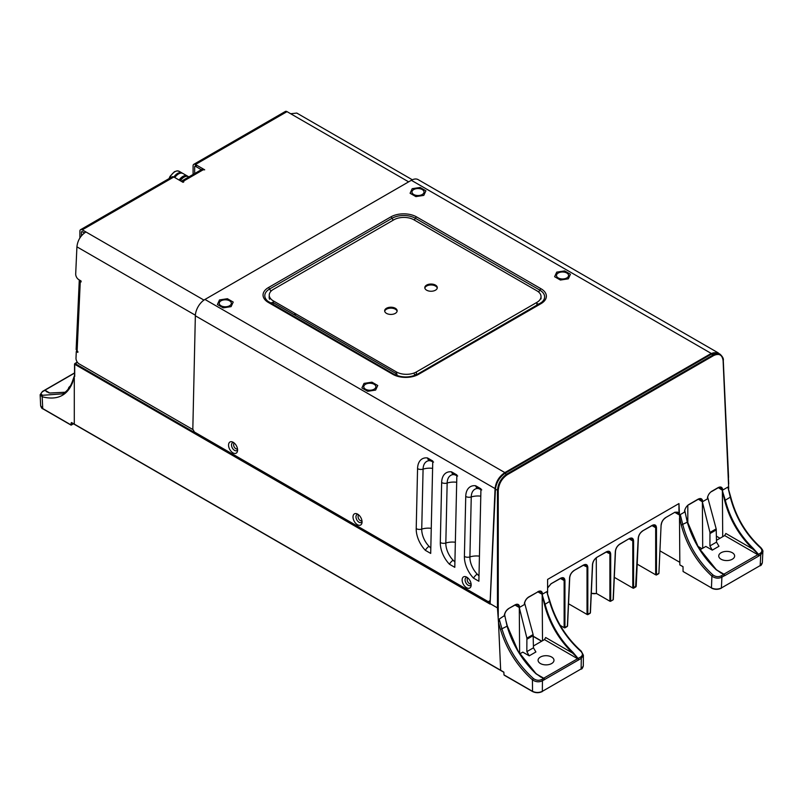 <?xml version="1.0" encoding="UTF-8"?>
<svg xmlns="http://www.w3.org/2000/svg" width="803" height="803" viewBox="0 0 803 803"><rect width="100%" height="100%" fill="white"/><g stroke="black" fill="none" stroke-linecap="round" stroke-linejoin="round"><path stroke-width="1.2" d="M489.519 601.005L490.151 601.377M77.389 362.273L74.709 364.291L74.709 376.466L74.709 374.931L72.601 382.449C67.261 395.769 57.123 400.546 42.188 396.782L40.15 394.735L40.652 405.776L43.111 408.777M711.277 354.193L711.388 353.952C712.542 352.607 714.881 352.387 718.414 353.26L711.679 353.972L505.278 473.138C499.566 477.082 496.274 482.503 495.411 489.398L490.091 604.117L490.221 603.264L490.091 604.117L74.709 364.291L75.091 363.578M65.063 392.255L49.736 393.048L44.637 390.188L48.842 392.828M543.36 678.405L536.053 673.827L543.36 678.405L577.608 658.731L578.06 658.37L572.549 653.06L573.071 652.458L579.073 659.634L542.447 680.783C539.084 682.379 535.742 682.058 532.419 679.81C517.232 666.189 506.593 649.406 500.48 629.482L498.512 622.586L497.448 607.901L497.448 490.573C498.031 483.516 501.162 478.006 506.854 474.041L713.245 354.886L720.13 354.253L718.414 353.26M578.411 660.146A1.134 0.652 60 0 0 577.608 658.731L544.484 639.6L545.659 637.512L572.549 653.06C556.589 637.191 546.672 618.44 542.788 596.79L545.096 604.257C550.105 623.038 559.43 639.108 573.071 652.458M71.728 422.8L71.126 423.04L71.517 422.539L74.298 424.104L500.67 670.264L503.862 672.151L503.983 674.881L532.419 691.283C535.762 692.848 539.104 692.848 542.447 691.283L581.221 668.889L583.309 665.998L583.39 655.218L581.312 658.35L579.073 659.634M490.221 603.726L497.448 607.901M728.702 488.615L723.112 360.758C722.278 354.785 719.117 353.059 713.646 355.568L711.388 353.952L504.997 473.108C499.305 476.972 496.063 482.322 495.25 489.157L495.411 488.937C496.244 482.332 499.406 477.143 504.876 473.358L507.255 474.724C501.805 478.528 498.804 483.807 498.251 490.573L495.25 489.157L490.051 603.635M547.596 587.776L551.199 583.661L560.635 578.22C563.244 577.016 564.67 577.799 564.941 580.569L564.138 580.569L563.044 578.14L560.243 578.441M564.941 580.569L564.941 627.655L564.138 627.655L564.138 580.569L560.504 578.471L550.828 583.901M560.253 625.417L564.138 627.655M566.978 626.47L567.39 625.798M569.598 577.467L567.37 626.25L564.248 627.705M569.558 577.899C569.959 574.747 571.465 572.258 574.085 570.451L583.52 565.011C586.12 563.796 587.555 564.589 587.826 567.36L587.826 614.436L587.023 614.436L587.023 567.36L585.919 564.931L583.129 565.232M568.544 603.776L587.023 614.436M589.864 613.261L590.275 612.589M592.484 564.248L590.255 613.04L587.134 614.496M610.591 601.276L610.019 601.276M596.278 557.874L596.408 593.427M591.309 593.136A5.701 3.292 0 0 0 596.278 593.367L609.899 601.226L609.899 554.15L608.804 551.711L606.014 552.022M592.443 564.69C592.845 561.528 594.35 559.049 596.97 557.242L606.406 551.791C609.005 550.587 610.441 551.37 610.702 554.15L610.702 601.226L609.899 601.226M635.625 586.842L638.214 538.271C638.616 535.109 640.121 532.63 642.741 530.813L652.166 525.373C654.776 524.168 656.212 524.951 656.473 527.722L655.67 527.722L654.575 525.292L651.775 525.594M610.702 601.226L613.131 599.821L615.329 551.48C615.73 548.319 617.236 545.839 619.856 544.032L629.291 538.582C631.891 537.378 633.326 538.161 633.587 540.941L633.587 588.017L632.894 588.067M614.315 577.347L632.784 588.017L636.036 586.16M656.473 527.722L656.473 574.807L655.67 574.807L655.67 527.722L652.036 525.624L642.36 531.054M637.191 564.138L655.67 574.807M658.51 573.623L655.78 574.858M661.1 525.052L658.902 573.402L661.1 525.052C661.491 521.9 663.007 519.411 665.627 517.604L675.052 512.163L678.957 512.685L678.555 514.512L677.461 512.083L674.661 512.384M633.587 540.941L632.784 540.941L631.69 538.502L628.9 538.813M678.957 512.685L678.957 503.571L679.559 516.811L680.271 514.582L682.801 524.75C688.161 544.685 698.198 561.407 712.903 574.908L711.9 576.132C696.924 562.391 686.706 545.367 681.245 525.082L679.559 516.811M547.596 592.865L547.596 579.415L678.957 503.571M759.889 565.744L721.104 588.127C718.023 589.563 714.941 589.563 711.86 588.127L711.458 587.886C714.8 589.452 718.153 589.462 721.506 587.906L760.28 565.523L762.348 562.732L762.85 551.741M712.903 574.908C715.644 576.865 718.424 577.186 721.235 575.841A1.134 0.652 60 0 1 721.907 577.166C718.534 578.752 715.192 578.411 711.9 576.132L711.458 587.886L683.062 571.495L683.022 566.647L679.84 564.91L683.022 566.747M723.664 574.506L716.256 569.799L723.553 574.376L724.135 575.881L721.907 577.166L721.385 588.157C718.113 589.713 714.841 589.713 711.568 588.147M758.504 554.321L752.742 549.021L753.264 548.429L758.504 554.321L760.09 553.408C762.398 551.781 762.438 549.854 760.21 547.606C745.535 534.085 735.588 517.313 730.349 497.298L727.889 487.09L722.77 490.041L721.706 488.746L722.369 490.282L722.71 536.695M721.706 488.746L720.713 487.521L717.842 487.782M700.035 549.784L705.857 546.431L712.281 550.135L709.912 545.94L709.972 532.459L716.186 528.866L707.573 496.906L707.383 498.924C707.634 495.682 709.069 493.152 711.689 491.326L711.287 491.577M707.383 498.924L702.766 501.594L700.708 499.075L697.827 499.336M727.889 487.09L730.7 496.906L725.29 500.219C730.298 518.999 739.623 535.069 753.264 548.429M716.256 569.799C702.424 556.539 692.768 540.66 687.288 522.161L684.688 510.116L684.497 512.143L680.271 514.582M684.497 512.143C684.758 508.901 686.184 506.362 688.803 504.535L688.402 504.786M702.705 548.248L702.364 501.825L701.702 500.299M716.437 536.193L720.01 538.261M687.81 505.248L687.82 523.195M697.937 546.361L701.952 548.68M716.186 528.866L716.527 542.125L718.976 546.271L712.281 550.135M688.502 504.726L698.229 499.095L702.364 501.835L709.972 532.459M721.074 559.229A7.95 4.587 180 0 1 718.745 555.897A7.95 4.587 180 0 1 726.695 551.39A7.95 4.587 180 0 1 734.635 555.897A7.95 4.587 180 0 1 729.797 560.203A7.95 4.587 180 0 1 721.074 559.229M723.553 574.376L757.801 554.702L724.677 535.561L716.497 540.289M716.959 570.15L723.995 574.215A1.134 0.652 60 0 1 724.798 575.631L724.135 575.881M724.677 535.561L725.852 533.483L752.742 549.021C736.783 533.162 726.866 514.402 722.981 492.761L725.29 500.219M758.494 554.401L759.267 555.606L758.604 556.118L724.798 575.631M711.378 491.516L718.243 487.541L722.369 490.282L722.981 492.761M760.21 547.606L760.762 547.536C762.529 549.603 763.221 550.999 762.85 551.731L760.762 554.743L759.267 555.606M721.124 573.131L716.517 569.749C701.27 555.044 691.202 537.578 686.314 517.363M687.017 520.776L698.54 547.556L716.537 569.929M679.499 518.055L679.84 564.91M683.082 571.485L711.458 587.886M660.076 550.928L679.83 562.331M728.301 474.623L728.702 483.938M543.47 678.545L543.942 679.92M578.311 658.35L580.629 657.015C582.948 655.389 582.968 653.461 580.71 651.223C565.834 637.823 555.465 621.301 549.593 601.668L546.803 591.64L542.577 594.079L541.513 592.785L542.176 594.31L542.517 640.734M541.513 592.785L540.519 591.56L537.649 591.821M533.453 647.82L535.902 651.966L529.207 655.83L526.838 651.635L526.898 638.154L533.112 634.561L533.453 647.82L526.838 651.635M533.112 634.561L524.5 602.601L524.309 604.619L519.692 607.289L517.634 604.769L514.763 605.03M519.631 653.481L519.29 607.52L526.898 638.154M529.207 655.83L522.783 652.126L519.842 653.823M542.788 596.79L542.176 594.31L537.92 591.861L528.494 597.291C526.206 598.847 524.871 601.086 524.489 604.007L524.309 604.619C524.57 601.377 526.005 598.847 528.615 597.02L528.223 597.271M536.053 673.827C522.231 660.578 512.575 644.699 507.094 626.199L504.495 614.154L504.304 616.172C504.565 612.93 505.99 610.4 508.61 608.574L515.044 605.06L519.29 607.53L518.628 605.994M504.746 614.054L504.746 616.072M540.931 677.16L536.324 673.787C521.077 659.082 511.009 641.617 506.121 621.392M506.823 624.814L518.266 651.464L536.143 673.787M508.209 608.825L508.49 608.845C506.201 610.4 504.866 612.639 504.485 615.56L499.185 619.133L502.036 629.12C508.048 648.683 518.507 665.155 533.423 678.545C536.183 680.482 538.964 680.793 541.774 679.448L543.35 678.535M508.61 608.574L515.165 604.789C517.784 603.585 519.3 604.418 519.692 607.289M546.803 591.64L549.925 601.236L545.096 604.257M500.67 670.264L498.512 622.586L499.185 619.133M533.423 678.545L532.419 679.81L532.54 691.524L504.214 675.203M580.83 669.12L542.045 691.493C538.974 692.939 535.902 692.939 532.821 691.503L532.54 691.524C535.802 693.089 539.074 693.089 542.336 691.524L542.447 680.783A1.134 0.652 60 0 0 541.774 679.448M540.409 663.529A7.95 4.587 180 0 1 538.08 660.207A7.95 4.587 180 0 1 546.03 655.7A7.95 4.587 180 0 1 553.98 660.207A7.95 4.587 180 0 1 549.142 664.513A7.95 4.587 180 0 1 540.409 663.529M544.484 639.6L533.423 645.983M536.765 674.189L543.802 678.244A1.134 0.652 60 0 1 544.605 679.659M580.71 651.223L581.252 651.153C566.256 637.672 555.817 621.03 549.925 601.236M71.126 423.04L71.126 424.978L73.304 423.713M70.252 386.123A7.95 4.587 0 0 0 68.365 388.923M49.736 393.048L46.343 391.613M72.651 381.214A1.134 0.853 19.6 0 0 72.33 381.576C70.293 387.227 67.091 391.312 62.744 393.831L42.79 395.277C40.562 394.343 40.602 393.068 42.92 391.432L44.707 390.499M42.79 395.277A1.134 0.803 106.1 0 0 42.188 396.782L42.72 408.556L71.126 424.978M490.071 603.163L75.111 363.588L74.709 364.271M234.426 443.226A3.182 1.887 -118.7 0 0 234.335 443.266A3.182 1.887 -118.7 0 0 233.753 445.846A3.182 1.887 -118.7 0 0 235.801 448.686A3.182 1.887 -118.7 0 0 237.387 448.847A3.182 1.887 -118.7 0 0 237.477 448.787M358.891 515.074A3.182 1.887 -118.7 0 0 358.79 515.125A3.182 1.887 -118.7 0 0 358.208 517.694A3.182 1.887 -118.7 0 0 360.256 520.545A3.182 1.887 -118.7 0 0 361.842 520.705A3.182 1.887 -118.7 0 0 361.932 520.645M468.008 578.08A3.182 1.887 -118.7 0 0 467.908 578.12A3.182 1.887 -118.7 0 0 467.336 580.699A3.182 1.887 -118.7 0 0 469.374 583.54A3.182 1.887 -118.7 0 0 470.959 583.701A3.182 1.887 -118.7 0 0 471.05 583.64M430.82 548.078L428.993 546.291A4.547 1.536 136 0 0 425.399 550.366L430.699 553.418L432.767 461.002L427.467 457.941A20.998 12.436 -118.7 0 0 417.56 468.651L416.215 528.635A20.998 12.436 -118.7 0 0 425.399 550.366M433.57 462.076L430.097 460.691A4.547 3.363 -82.6 0 1 427.467 457.941M479 575.892L477.173 574.105A4.547 1.536 136 0 0 473.579 578.18L478.879 581.242L480.947 488.816L475.647 485.755A20.998 12.436 -118.7 0 0 465.74 496.465L464.395 556.449A20.998 12.436 -118.7 0 0 473.579 578.18M481.75 489.89L478.277 488.505A4.547 3.363 -82.6 0 1 475.647 485.755M233.191 442.302A6.384 3.784 -118.7 0 0 232.84 442.112A6.384 3.784 -118.7 0 0 228.554 445.063A6.384 3.784 -118.7 0 0 232.76 452.741A6.384 3.784 -118.7 0 0 237.558 450.734A6.384 3.784 -118.7 0 0 233.191 442.302M237.578 449.67A4.447 2.63 61.3 0 1 234.576 450.393A4.447 2.63 61.3 0 1 231.535 445.514A4.447 2.63 61.3 0 1 233.743 442.654M357.646 514.151A6.384 3.784 -118.7 0 0 357.295 513.97A6.384 3.784 -118.7 0 0 353.009 516.921A6.384 3.784 -118.7 0 0 357.215 524.6A6.384 3.784 -118.7 0 0 362.012 522.582A6.384 3.784 -118.7 0 0 357.646 514.151M362.033 521.528A4.447 2.63 61.3 0 1 359.031 522.251A4.447 2.63 61.3 0 1 355.99 517.363A4.447 2.63 61.3 0 1 358.198 514.512M466.764 577.156A6.384 3.784 -118.7 0 0 466.413 576.966A6.384 3.784 -118.7 0 0 462.137 579.917A6.384 3.784 -118.7 0 0 466.332 587.595A6.384 3.784 -118.7 0 0 471.13 585.588A6.384 3.784 -118.7 0 0 466.764 577.156M471.16 584.524A4.447 2.63 61.3 0 1 468.149 585.246A4.447 2.63 61.3 0 1 465.118 580.368A4.447 2.63 61.3 0 1 467.316 577.508M719.066 353.631L717.942 352.708L711.247 353.44L711.247 354.033M411.347 180.294L204.966 299.449L504.856 472.596L711.247 353.44L411.347 180.294A13.591 7.849 -60 0 1 418.142 179.621L717.942 352.708M490.191 600.624L488.284 601.678L194.376 432.004L192.82 429.193L195.35 315.8A13.591 7.849 -60 0 1 204.966 299.449M504.856 473.188L504.856 472.596C499.075 476.48 495.802 481.89 495.049 488.826L490.191 600.584M488.284 601.678L489.971 600.704M454.91 561.99L453.083 560.193A4.547 1.536 136 0 0 449.489 564.268L454.789 567.33L456.857 474.914L451.557 471.853A20.998 12.436 -118.7 0 0 441.65 482.553L440.305 542.537A20.998 12.436 -118.7 0 0 449.489 564.268M457.66 475.988L454.187 474.603A4.547 3.363 -82.6 0 1 451.557 471.853M495.27 488.706L195.35 315.8M374.098 389.204A6.043 3.493 0 0 0 371.387 383.362A6.043 3.493 0 0 0 363.98 387.638A6.043 3.493 0 0 0 374.098 389.204M566.808 277.948A6.043 3.493 0 0 0 564.087 272.107A6.043 3.493 0 0 0 556.69 276.383A6.043 3.493 0 0 0 566.808 277.948M422.278 194.497A6.043 3.493 0 0 0 419.567 188.665A6.043 3.493 0 0 0 412.16 192.941A6.043 3.493 0 0 0 422.278 194.497M229.568 305.762A6.043 3.493 0 0 0 226.858 299.921A6.043 3.493 0 0 0 219.45 304.196A6.043 3.493 0 0 0 229.568 305.762M269.597 299.248A12.115 6.996 180 0 1 269.246 296.417M396.361 373.706L273.411 302.721M231.083 306.636L223.174 307.86L217.372 304.518L219.5 299.941L227.41 298.716L233.211 302.069L231.083 306.636M423.793 195.38L415.874 196.605L410.082 193.262L412.2 188.685L420.12 187.46L425.911 190.813L423.793 195.38M568.323 278.822L560.404 280.046L554.612 276.704L556.73 272.127L564.65 270.902L570.441 274.255L568.323 278.822M375.613 390.077L367.704 391.302L361.902 387.959L364.03 383.392L371.94 382.168L377.741 385.51L375.613 390.077M396.361 374.238L396.361 371.919A14.193 8.191 0 0 0 416.436 371.919L536.876 302.39A14.193 8.191 0 0 0 541.031 296.588A14.193 8.191 0 0 0 536.876 290.796L413.926 219.811A14.193 8.191 0 0 0 393.851 219.811L273.411 289.351A14.193 8.191 0 0 0 269.246 295.143A14.193 8.191 0 0 0 273.411 300.934L273.411 303.253M437.244 288.106A6.243 3.603 0 0 0 431.04 284.965A6.243 3.603 0 0 0 424.847 288.106M426.634 290.194A6.243 3.603 0 0 0 433.439 290.977A6.243 3.603 0 0 0 437.294 287.645A6.243 3.603 0 0 0 431.04 284.041A6.243 3.603 0 0 0 424.797 287.645A6.243 3.603 0 0 0 426.634 290.194M386.484 313.371A6.243 3.603 0 0 0 393.289 314.154A6.243 3.603 0 0 0 397.144 310.821A6.243 3.603 0 0 0 390.9 307.218A6.243 3.603 0 0 0 384.657 310.821A6.243 3.603 0 0 0 386.484 313.371M273.411 300.934L396.361 371.919M397.094 311.283A6.243 3.603 0 0 0 390.9 308.141A6.243 3.603 0 0 0 384.707 311.283M77.118 350.991L76.134 349.516L79.286 280.006L81.063 281.953L81.103 281.04L80.27 281.472L77.118 350.991L77.861 352.376L76.295 351.433L75.994 358.168A4.547 2.69 -118.7 0 0 79.116 363.879L193.091 429.685M82.267 229.849A3.373 1.947 -120 0 0 80.581 229.688L172.133 176.831A3.373 1.947 60 0 1 173.819 176.991L82.267 229.849L85.911 231.947C80.601 235.51 77.61 240.468 76.917 246.832L75.693 273.943A4.547 2.69 -118.7 0 0 78.734 279.605L81.103 281.04M77.801 352.336L77.841 351.433M77.108 350.981L76.295 351.433M82.267 231.676A1.134 0.652 -120 0 0 81.464 232.137L82.267 231.676L84.425 232.92M80.581 229.688A3.373 1.947 -120 0 0 79.888 231.224L79.888 237.979M81.464 232.137L81.464 235.791M181.358 181.237L201.423 169.654A3.373 1.947 60 0 1 203.109 169.814L183.044 181.408A3.373 1.947 -120 0 0 181.358 181.237A3.373 1.947 -120 0 0 181.267 181.297M197.056 165.408L195.47 166.321A1.134 0.652 -120 0 0 194.667 166.783L195.47 166.321L195.47 164.495A3.373 1.947 -120 0 0 193.784 164.324L285.336 111.476A3.373 1.947 60 0 1 287.022 111.637L290.656 113.735L296.789 113.072L412.34 179.782M287.022 111.637L195.47 164.495L204.695 169.814L203.109 169.814M182.251 181.859L183.827 181.859L183.044 182.321L173.819 176.991M193.784 164.324A3.373 1.947 -120 0 0 193.091 165.87L193.091 174.462M194.667 173.548L194.667 166.783M195.47 166.321L201.332 169.704M188.866 176.901L188.494 176.69A8.803 5.079 120 0 0 180.334 180.755M187.892 176.349A8.803 5.079 120 0 0 187.651 176.198A8.803 5.079 120 0 0 179.491 180.273M188.314 176.59A8.803 5.079 120 0 0 188.133 176.479A8.803 5.079 120 0 0 179.972 180.545M187.47 176.098A8.803 5.079 120 0 0 187.29 175.987L182.954 173.488A8.803 5.079 120 0 0 178.557 173.92A8.803 5.079 120 0 0 174.793 177.563M178.396 174.02A8.361 4.828 120 0 0 178.246 174.1A8.361 4.828 120 0 0 174.703 177.503M187.29 175.987A8.803 5.079 120 0 0 179.129 180.063M294.239 314.746L295.675 314.344L293.587 314.364M490.111 602.26L488.706 601.447M74.538 373.114L44.918 390.218L49.595 392.918M44.637 390.188L74.538 372.923L42.469 391.442L40.15 394.735M498.251 490.573L498.251 616.985M551.199 583.661L547.596 588.007M587.826 567.36L583.39 565.262L573.713 570.692M574.085 570.451L573.974 570.702C571.515 572.388 570.1 574.717 569.728 577.688L567.53 626.029M596.398 593.427A5.129 2.961 180 0 1 591.309 593.196M610.702 554.15L606.275 552.052L596.599 557.473M596.97 557.242L596.85 557.493C594.391 559.179 592.975 561.508 592.614 564.469L590.416 612.819M642.741 530.813L642.621 531.064C640.162 532.76 638.746 535.089 638.375 538.05L636.187 586.391M675.052 512.163L665.245 517.845M665.627 517.604L665.506 517.855C663.047 519.541 661.632 521.87 661.26 524.841L661.13 524.62M678.555 514.512L674.921 512.414M632.784 588.017L632.784 540.941L629.161 538.843M629.291 538.582L619.735 544.273C617.276 545.97 615.861 548.298 615.489 551.26L613.301 599.61M721.235 575.841L723.543 574.506M718.243 487.541C720.863 486.347 722.379 487.18 722.77 490.041M698.229 499.095C700.858 497.89 702.364 498.723 702.766 501.594M709.912 545.94L716.527 542.125M716.336 529.88L710.103 533.483M758.253 554.341L757.801 554.702A1.134 0.652 60 0 1 758.604 556.118M760.09 553.408A1.134 0.652 60 0 1 760.762 554.743L760.16 565.764C760.933 565.744 761.666 564.73 762.348 562.732M681.245 525.082L687.288 522.161M713.646 355.568L507.255 474.724M533.282 636.257L541.774 641.165M528.615 597.02L537.93 591.851M538.05 591.58C540.67 590.376 542.186 591.209 542.577 594.079M533.272 635.574L527.029 639.178M500.48 629.482L507.094 626.199M583.309 665.998C582.617 668.116 581.884 669.16 581.111 669.14L581.312 658.35A1.134 0.652 60 0 0 580.629 657.015M74.538 375.392L72.33 381.576A1.134 0.853 19.6 0 0 72.601 382.449M74.298 424.104L74.298 377.671M428.993 546.291A16.602 9.837 61.3 0 1 421.736 529.107A13.631 7.659 -178.7 0 1 431.261 528.334M416.215 528.635A4.547 2.55 -178.7 0 0 421.736 529.107L423.081 469.133A13.631 7.659 -178.7 0 1 432.606 468.35M417.56 468.651A4.547 2.55 -178.7 0 0 423.081 469.133A16.602 9.837 61.3 0 1 428.631 460.711L430.097 460.691M477.173 574.105A16.602 9.837 61.3 0 1 469.906 556.921A13.631 7.659 -178.7 0 1 479.441 556.148M464.395 556.449A4.547 2.55 -178.7 0 0 469.906 556.921L471.251 496.947A13.631 7.659 -178.7 0 1 480.786 496.164M465.74 496.465A4.547 2.55 -178.7 0 0 471.251 496.947A16.602 9.837 61.3 0 1 476.801 488.525L478.277 488.505M453.083 560.193A16.602 9.837 61.3 0 1 445.826 543.019A13.631 7.659 -178.7 0 1 455.351 542.236M440.305 542.537A4.547 2.55 -178.7 0 0 445.826 543.019L447.161 483.035A13.631 7.659 -178.7 0 1 456.696 482.262M441.65 482.553A4.547 2.55 -178.7 0 0 447.161 483.035A16.602 9.837 61.3 0 1 452.721 474.623L454.187 474.603M416.576 216.91L541.031 288.769A18.208 10.509 180 0 1 541.031 303.634L418.584 374.328A18.208 10.509 180 0 1 392.838 374.328L268.383 302.47A18.208 10.509 180 0 1 268.383 287.604L390.83 216.91A18.208 10.509 180 0 1 416.576 216.91A2.268 1.315 120 0 0 415.352 218.286A16.461 9.506 0 0 0 392.065 218.286L269.617 288.98A16.461 9.506 0 0 0 268.001 301.346A16.461 9.506 0 0 0 269.427 302.309M417.55 374.158L539.807 303.584A2.268 1.315 60 0 1 539.897 303.514A2.268 1.315 60 0 1 541.031 303.634M541.031 288.769A2.268 1.315 120 0 0 539.807 290.134L415.352 218.286A5.681 3.282 120 0 1 414.238 219.992M539.987 303.474A16.461 9.506 0 0 0 541.413 302.5A16.461 9.506 0 0 0 539.807 290.134A5.681 3.282 120 0 1 538.572 291.981M390.83 216.91A2.268 1.315 60 0 1 392.065 218.286A5.681 3.282 -120 0 0 393.289 220.132M268.383 287.604A2.268 1.315 60 0 1 269.617 288.98A5.681 3.282 -120 0 0 271.093 291.108M393.871 374.158L269.617 302.42A2.268 1.315 120 0 0 269.517 302.36A2.268 1.315 120 0 0 268.383 302.47M394.072 374.278A2.268 1.315 120 0 0 393.972 374.208A2.268 1.315 120 0 0 392.838 374.328M417.359 374.278A2.268 1.315 60 0 1 417.45 374.208A2.268 1.315 60 0 1 418.584 374.328M536.876 303.544A5.681 3.282 -120 0 0 539.255 303.885M414.278 374.158A5.681 3.282 -120 0 0 416.707 374.62M270.159 302.731A5.681 3.282 120 0 0 272.689 302.299M394.725 374.62A5.681 3.282 120 0 0 397.144 374.158M416.436 371.919L416.436 374.238M536.876 304.708L536.876 302.39M85.911 231.947L203.952 300.101M76.917 246.832L195.38 315.228M408.647 181.859L290.656 113.735M182.502 173.277L182.04 172.956A8.803 5.079 120 0 0 173.88 177.031M182.04 172.956L179.23 171.34A8.803 5.079 120 0 0 169.493 178.356M74.538 375.764L74.538 364.05M567.249 626.501L564.82 627.896M590.135 613.281L587.706 614.686M591.299 593.337L596.338 593.568M635.906 586.863L633.467 588.268M658.781 573.653L656.352 575.048M718.123 487.812L711.568 491.597M698.118 499.366L688.683 504.816M760.762 547.536C745.977 533.955 735.96 517.072 730.7 496.906M728.572 477.283L723.282 360.507C723.754 358.851 722.71 356.763 720.13 354.253M541.613 641.256L533.282 636.438M517.634 604.769L516.69 604.227M583.39 655.218L581.252 651.153M73.464 423.803L71.126 425.158L42.84 408.807C42.067 408.777 41.334 407.763 40.652 405.776M49.977 393.008L65.073 392.245M74.82 363.558L77.289 362.133M71.628 422.739L503.862 672.292M268.001 301.346L393.972 374.208C401.801 377.872 409.62 377.872 417.45 374.208L541.413 302.5M541.031 296.588L541.031 298.907M269.246 295.143L269.246 297.461M179.23 171.34L177.092 170.858L174.412 171.732L170.095 176.289L169.021 178.627"/></g></svg>
